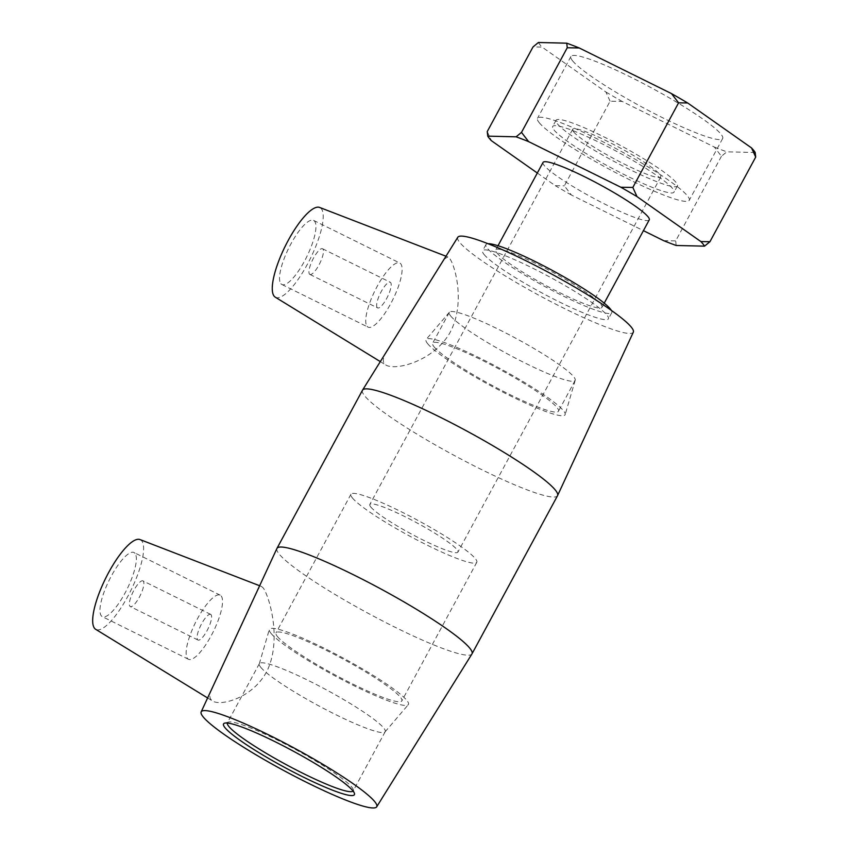 <?xml version="1.0" encoding="UTF-8"?>
<svg xmlns="http://www.w3.org/2000/svg" width="850" height="850" viewBox="0 0 850 850"><rect width="100%" height="100%" fill="white"/><g stroke="black" fill="none" stroke-linecap="round" stroke-linejoin="round"><path stroke-width="0.64" stroke-dasharray="4.25 3.19" d="M755.193 152.501L726.824 151.831L721.438 156.273L714.34 147.039L622.094 101.405L610.098 101.203L564.347 185.821L571.455 195.054L643.429 230.658M721.438 156.273L675.697 240.89L676.186 245.48M663.701 240.688L675.697 240.89M610.098 101.203L605.933 92.034L542.056 47.079L533.003 46.952M537.317 173.028L555.294 185.683L564.347 185.821M487.252 131.559L491.428 140.728M538.379 42.5A124.196 15.385 -151.6 0 0 542.056 47.079M714.34 147.039A124.196 15.385 -151.6 0 0 726.824 151.831M605.933 92.034A124.196 15.385 -151.6 0 0 622.094 101.405M572.56 60.786A86.243 10.678 -151.6 0 0 652.556 112.636A86.243 10.678 -151.6 0 0 722.659 138.518A86.243 10.678 -151.6 0 0 651.865 88.103A86.243 10.678 -151.6 0 0 570.924 56.482A86.243 10.678 -151.6 0 0 572.56 60.786M571.455 195.054A124.196 15.385 28.4 0 1 555.294 185.683M543.044 162.435A60.371 7.48 -151.6 0 0 544.191 165.452A60.371 7.48 -151.6 0 0 600.185 201.748A60.371 7.48 -151.6 0 0 649.262 219.863M227.29 723.042A71.527 8.861 28.4 0 1 227.396 722.766A71.527 8.861 28.4 0 1 228.416 722.054A71.527 8.861 28.4 0 1 294.525 748.988A71.527 8.861 28.4 0 1 353.271 789.565A71.527 8.861 28.4 0 1 353.228 790.798A71.527 8.861 28.4 0 1 353.058 791.042M260.716 667.239A71.527 8.861 -151.6 0 0 326.219 709.803A71.527 8.861 -151.6 0 0 385.061 731.893A71.527 8.861 -151.6 0 0 385.188 731.701A71.527 8.861 -151.6 0 0 326.485 689.892A71.527 8.861 -151.6 0 0 259.356 663.659A71.527 8.861 -151.6 0 0 259.271 663.882A71.527 8.861 -151.6 0 0 260.716 667.239M370.781 506.972A50.065 6.205 -151.6 0 0 417.212 537.072A50.065 6.205 -151.6 0 0 457.906 552.096A50.065 6.205 -151.6 0 0 416.819 522.824A50.065 6.205 -151.6 0 0 369.824 504.464A50.065 6.205 -151.6 0 0 370.781 506.972M573.622 131.814A50.065 6.205 -151.6 0 0 620.054 161.914A50.065 6.205 -151.6 0 0 660.758 176.938A50.065 6.205 -151.6 0 0 619.661 147.677A50.065 6.205 -151.6 0 0 572.666 129.317A50.065 6.205 -151.6 0 0 573.622 131.814M557.334 123.76A68.999 8.542 -151.6 0 0 621.329 165.24A68.999 8.542 -151.6 0 0 677.407 185.948A68.999 8.542 -151.6 0 0 620.776 145.616A68.999 8.542 -151.6 0 0 556.017 120.307A68.999 8.542 -151.6 0 0 557.334 123.76M553.987 129.933A68.999 8.542 -151.6 0 0 617.982 171.424A68.999 8.542 -151.6 0 0 674.061 192.132A68.999 8.542 -151.6 0 0 617.429 151.789A68.999 8.542 -151.6 0 0 552.681 126.491A68.999 8.542 -151.6 0 0 553.987 129.933M539.144 122.591A86.243 10.678 -151.6 0 0 619.14 174.441A86.243 10.678 -151.6 0 0 689.233 200.334A86.243 10.678 -151.6 0 0 618.449 149.908A86.243 10.678 -151.6 0 0 537.497 118.288A86.243 10.678 -151.6 0 0 539.144 122.591M496.899 252.917A60.371 7.48 -151.6 0 0 552.893 289.212A60.371 7.48 -151.6 0 0 601.97 307.328A60.371 7.48 -151.6 0 0 552.415 272.043A60.371 7.48 -151.6 0 0 495.752 249.9A60.371 7.48 -151.6 0 0 496.899 252.917M488.049 243.727A71.527 8.861 -151.6 0 0 485.945 244.598A71.527 8.861 -151.6 0 0 487.305 248.168A71.527 8.861 -151.6 0 0 553.637 291.168A71.527 8.861 -151.6 0 0 611.777 312.641A71.527 8.861 -151.6 0 0 611.352 310.399M483.958 254.352A71.527 8.861 -151.6 0 0 550.301 297.351A71.527 8.861 -151.6 0 0 608.43 318.814A71.527 8.861 -151.6 0 0 549.727 277.004A71.527 8.861 -151.6 0 0 482.598 250.782A71.527 8.861 -151.6 0 0 483.958 254.352M143.374 581.241A14.301 3.995 116.3 0 0 142.97 580.901A14.301 3.995 116.3 0 0 133.046 591.951A14.301 3.995 116.3 0 0 130.284 606.549A14.301 3.995 116.3 0 0 139.793 596.317A14.301 3.995 116.3 0 0 143.374 581.241M211.087 614.731A14.301 3.995 116.3 0 0 210.683 614.391A14.301 3.995 116.3 0 0 200.749 625.441A14.301 3.995 116.3 0 0 197.997 640.039A14.301 3.995 116.3 0 0 207.506 629.808A14.301 3.995 116.3 0 0 211.087 614.731M221.212 595.999A35.764 9.998 -63.7 0 1 212.256 633.707A35.764 9.998 -63.7 0 1 188.477 659.271A35.764 9.998 -63.7 0 1 195.383 622.784A35.764 9.998 -63.7 0 1 220.192 595.159A35.764 9.998 -63.7 0 1 221.212 595.999M135.033 553.371A35.764 9.998 116.3 0 0 134.013 552.532A35.764 9.998 116.3 0 0 109.204 580.157A35.764 9.998 116.3 0 0 102.308 616.643A35.764 9.998 116.3 0 0 126.076 591.079A35.764 9.998 116.3 0 0 135.033 553.371M309.464 274.072A14.301 3.995 116.3 0 0 309.868 274.412A14.301 3.995 116.3 0 0 319.791 263.362A14.301 3.995 116.3 0 0 322.554 248.763A14.301 3.995 116.3 0 0 313.044 258.984A14.301 3.995 116.3 0 0 309.464 274.072M377.177 307.562A14.301 3.995 -63.7 0 1 380.757 292.474A14.301 3.995 -63.7 0 1 390.267 282.253A14.301 3.995 -63.7 0 1 387.504 296.852A14.301 3.995 -63.7 0 1 377.581 307.902A14.301 3.995 -63.7 0 1 377.177 307.562M367.041 326.294A35.764 9.998 116.3 0 0 368.071 327.133A35.764 9.998 116.3 0 0 392.881 299.508A35.764 9.998 116.3 0 0 399.776 263.022A35.764 9.998 116.3 0 0 376.008 288.586A35.764 9.998 116.3 0 0 367.041 326.294M280.861 283.666A35.764 9.998 116.3 0 0 281.892 284.506A35.764 9.998 116.3 0 0 306.701 256.881A35.764 9.998 116.3 0 0 313.597 220.394A35.764 9.998 116.3 0 0 289.829 245.958A35.764 9.998 116.3 0 0 280.861 283.666M275.241 297.16A50.065 13.993 116.3 0 0 308.295 262.565A50.065 13.993 116.3 0 0 321.374 208.749A50.065 13.993 116.3 0 0 319.611 207.432M140.027 539.569A50.065 13.993 -63.7 0 1 126.735 598.336A50.065 13.993 -63.7 0 1 95.646 629.298M211.692 689.18C209.493 693.919 209.291 697.436 211.076 699.709L212.638 701.048C220.989 706.403 253.385 697.956 267.261 670.512C282.094 639.147 269.216 596.041 263.213 587.913L261.471 586.468L258.134 589.018M386.601 351.528C383.138 357.043 382.415 361.112 384.423 363.747L385.996 365.086C395.293 370.77 432.236 361.856 449.374 333.71C465.959 304.746 455.292 265.763 449.671 258.432L447.854 256.955L444.168 259.144M276.919 548.484A110.861 13.727 -151.6 0 0 279.076 553.924A110.861 13.727 -151.6 0 0 381.522 620.383A110.861 13.727 -151.6 0 0 471.952 653.937M362.483 390.235A110.861 13.727 -151.6 0 0 364.586 395.771A110.861 13.727 -151.6 0 0 467.415 462.411A110.861 13.727 -151.6 0 0 557.526 495.688M270.916 633.239A79.029 9.786 -151.6 0 0 343.283 680.276A79.029 9.786 -151.6 0 0 408.297 704.682A79.029 9.786 -151.6 0 0 343.581 658.272A79.029 9.786 -151.6 0 0 269.312 629.542A79.029 9.786 -151.6 0 0 270.916 633.239M277.366 636.438A71.527 8.861 -151.6 0 0 343.708 679.437A71.527 8.861 -151.6 0 0 401.837 700.899A71.527 8.861 -151.6 0 0 343.134 659.09A71.527 8.861 -151.6 0 0 276.006 632.867A71.527 8.861 -151.6 0 0 277.366 636.438M352.314 497.834A71.527 8.861 -151.6 0 0 418.646 540.834A71.527 8.861 -151.6 0 0 476.786 562.296A71.527 8.861 -151.6 0 0 418.083 520.487A71.527 8.861 -151.6 0 0 350.954 494.264A71.527 8.861 -151.6 0 0 352.314 497.834M457.799 237.256A99.779 12.357 -151.6 0 0 459.648 242.324A99.779 12.357 -151.6 0 0 552.521 302.483A99.779 12.357 -151.6 0 0 633.324 332.169M450.659 315.956A71.527 8.861 -151.6 0 0 516.991 358.955A71.527 8.861 -151.6 0 0 575.131 380.418A71.527 8.861 -151.6 0 0 575.216 380.194A71.527 8.861 -151.6 0 0 516.428 338.608A71.527 8.861 -151.6 0 0 449.427 312.184A71.527 8.861 -151.6 0 0 449.299 312.375A71.527 8.861 -151.6 0 0 450.659 315.956M427.55 343.559A79.029 9.786 -151.6 0 0 501.766 391.542A79.029 9.786 -151.6 0 0 565.176 414.545A79.029 9.786 -151.6 0 0 500.214 368.592A79.029 9.786 -151.6 0 0 426.19 339.394A79.029 9.786 -151.6 0 0 427.55 343.559M433.999 346.747A71.527 8.861 -151.6 0 0 500.342 389.746A71.527 8.861 -151.6 0 0 558.471 411.219A71.527 8.861 -151.6 0 0 499.768 369.41A71.527 8.861 -151.6 0 0 432.639 343.177A71.527 8.861 -151.6 0 0 433.999 346.747M228.416 722.054L224.591 723.169M353.271 789.565L354.439 793.369M259.356 663.659L227.396 722.766M385.188 731.701L353.228 790.798M572.666 129.317L369.824 504.464M660.758 176.938L457.906 552.096M556.017 120.307L552.681 126.491M677.407 185.948L674.061 192.132M570.924 56.482L537.497 118.288M722.659 138.518L689.233 200.334M498.015 245.724L495.752 249.9M604.222 303.152L601.97 307.328M485.945 244.598L482.598 250.782M611.777 312.641L608.43 318.814M210.683 614.391L142.97 580.901M197.997 640.039L130.284 606.549M220.192 595.159L134.013 552.532M188.477 659.271L102.308 616.643M309.868 274.412L377.581 307.902M322.554 248.763L390.267 282.253M281.892 284.506L368.071 327.133M313.597 220.394L399.776 263.022M207.613 697.977L212.638 701.059M259.643 585.746L261.471 586.457M380.311 361.611L385.985 365.096M445.984 256.222L447.854 256.944M385.061 731.893L408.297 704.682M259.271 663.882L269.312 629.542M350.954 494.264L276.006 632.867M476.786 562.296L401.837 700.899M449.427 312.184L426.19 339.394M575.216 380.194L565.176 414.545M449.299 312.375L432.639 343.177M575.131 380.418L558.471 411.219"/><path stroke-width="1.27" d="M643.429 230.658L663.701 240.688A124.196 15.385 28.4 0 0 676.186 245.48L704.554 246.149L709.941 241.708L755.692 157.091L755.193 152.501A124.196 15.385 -151.6 0 0 751.517 147.921L755.692 157.091M709.941 241.708L700.878 241.57L637.011 196.616L632.836 187.446L678.587 102.829L687.65 102.967L751.517 147.921M632.836 187.446L620.851 187.244L528.604 141.621L521.496 132.377L567.247 47.759L579.243 47.972L671.489 93.596L678.587 102.829M521.496 132.377L516.12 136.818L487.751 136.149L487.252 131.559L533.003 46.952L538.379 42.5L566.759 43.18L567.247 47.759M487.751 136.149A124.196 15.385 28.4 0 0 491.428 140.728L537.317 173.028M579.243 47.972A124.196 15.385 -151.6 0 0 566.759 43.18M687.65 102.967A124.196 15.385 -151.6 0 0 671.489 93.596M620.851 187.244A124.196 15.385 28.4 0 1 637.011 196.616M516.12 136.818A124.196 15.385 28.4 0 1 528.604 141.621M700.878 241.57A124.196 15.385 28.4 0 1 704.554 246.149M604.222 303.152L649.262 219.863A60.371 7.48 -151.6 0 0 599.707 184.577A60.371 7.48 -151.6 0 0 543.044 162.435L498.015 245.724M224.952 727.621A74.386 9.212 -151.6 0 0 298.021 774.424A74.386 9.212 -151.6 0 0 354.439 793.369A74.386 9.212 -151.6 0 0 293.346 751.177A74.386 9.212 -151.6 0 0 224.591 723.169A74.386 9.212 -151.6 0 0 224.952 727.621M353.058 791.042A71.527 8.861 28.4 0 1 294.058 768.804A71.527 8.861 28.4 0 1 228.756 726.336A71.527 8.861 28.4 0 1 227.29 723.042M203.097 716.805A99.779 12.357 -151.6 0 0 295.301 776.624A99.779 12.357 -151.6 0 0 376.688 806.82A99.779 12.357 -151.6 0 0 294.844 748.414A99.779 12.357 -151.6 0 0 201.153 711.907A99.779 12.357 -151.6 0 0 203.097 716.805M611.352 310.399A71.527 8.861 -151.6 0 0 553.074 270.821A71.527 8.861 -151.6 0 0 488.049 243.727M445.984 256.222L319.611 207.432A50.065 13.993 116.3 0 0 285.207 246.245A50.065 13.993 116.3 0 0 275.241 297.16L380.311 361.611M207.613 697.977L95.646 629.298A50.065 13.993 -63.7 0 1 94.531 628.288A50.065 13.993 -63.7 0 1 106.781 576.066A50.065 13.993 -63.7 0 1 140.027 539.569L259.643 585.746M376.688 806.82L471.952 653.937A110.861 13.727 -151.6 0 0 472.005 653.852A110.861 13.727 -151.6 0 0 381.013 589.039A110.861 13.727 -151.6 0 0 276.962 548.388A110.861 13.727 -151.6 0 0 276.919 548.484L201.153 711.907M472.005 653.852L557.526 495.688A110.861 13.727 -151.6 0 0 557.568 495.592L633.324 332.169A99.779 12.357 -151.6 0 0 551.395 273.923A99.779 12.357 -151.6 0 0 457.799 237.256L362.536 390.139A110.861 13.727 -151.6 0 0 362.483 390.235L276.962 548.388M557.568 495.592A110.861 13.727 -151.6 0 0 466.533 430.886A110.861 13.727 -151.6 0 0 362.536 390.139"/></g></svg>

